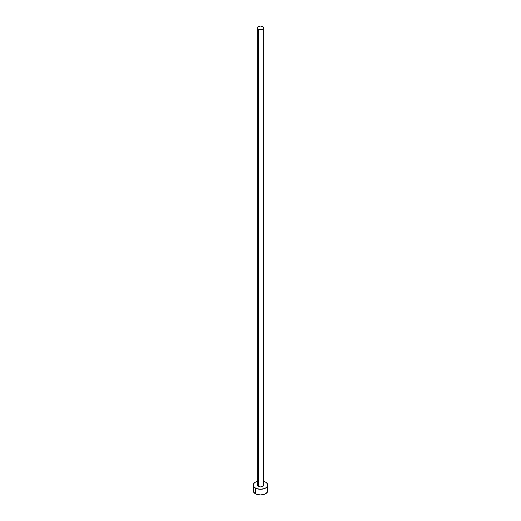 <?xml version="1.0" encoding="UTF-8"?>
<svg xmlns="http://www.w3.org/2000/svg" width="521" height="521" viewBox="0 0 521 521"><rect width="100%" height="100%" fill="white"/><g stroke="black" fill="none" stroke-linecap="round" stroke-linejoin="round"><path stroke-width="0.78" d="M257.315 27.887L258.253 29.189L260.5 29.723L262.747 29.189L263.685 27.887L262.747 26.591L260.5 26.05L258.253 26.591L257.315 27.887L257.315 485.11A3.185 1.837 0 0 0 258.253 486.406L258.253 29.189A3.185 1.837 180 0 1 257.315 27.887A3.185 1.837 180 0 1 259.282 26.187A3.185 1.837 180 0 1 262.747 26.591A3.185 1.837 180 0 1 263.685 27.887A3.185 1.837 180 0 1 261.718 29.586A3.185 1.837 180 0 1 258.253 29.189L258.253 486.406A3.185 1.837 0 0 0 261.718 486.803A3.185 1.837 0 0 0 263.685 485.11L262.747 486.406L260.5 486.946L257.563 485.813L257.563 484.406M263.685 481.358A7.229 4.175 180 0 1 265.612 482.153A7.229 4.175 180 0 1 267.729 485.11A7.229 4.175 180 0 1 263.268 488.965A7.229 4.175 180 0 1 255.388 488.06L255.388 493.726A7.229 4.175 0 0 0 263.268 494.631A7.229 4.175 0 0 0 267.729 490.775L267.182 489.18M253.818 489.18L253.271 490.775A7.229 4.175 0 0 0 255.388 493.726L255.388 488.06A7.229 4.175 180 0 1 253.271 485.11A7.229 4.175 180 0 1 257.315 481.358M257.732 481.248L255.388 482.153L253.818 483.508L253.408 485.924L254.489 487.428L256.482 488.581L260.5 489.284L264.518 488.581L266.511 487.428L267.592 485.924L267.182 483.508L265.612 482.153L263.268 481.248M263.437 484.406L263.685 27.887M253.271 485.11L253.271 490.775L253.818 492.371L256.482 494.247L260.5 494.95L264.518 494.247L267.182 492.371L267.729 490.775L267.729 485.11"/></g></svg>
